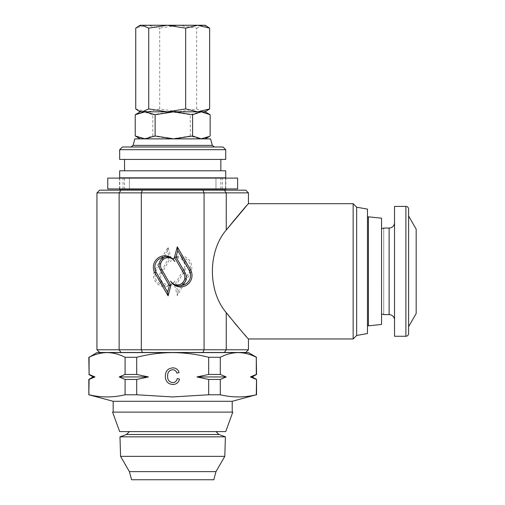 <?xml version="1.0" encoding="UTF-8"?>
<svg xmlns="http://www.w3.org/2000/svg" width="505" height="505" viewBox="0 0 505 505"><rect width="100%" height="100%" fill="white"/><g stroke="black" fill="none" stroke-linecap="round" stroke-linejoin="round"><path stroke-width="0.38" stroke-dasharray="2.52 1.89" d="M107.761 188.927L129.406 188.927L119.792 188.927L119.792 178.101L225.59 178.101L215.976 178.101L215.976 188.927L215.976 178.101L237.621 178.101M119.792 188.927L237.621 188.927M107.761 178.101L129.406 178.101L124.539 178.101L124.539 188.927M172.691 431.592L215.894 431.592L172.691 431.592M119.975 436.838L225.407 436.838M120.588 456.356L224.794 456.356M129.406 471.632L215.976 471.632M131.584 479.75L213.804 479.75M119.666 431.592L225.716 431.592M112.577 412.118L232.805 412.118M381.546 314.274L383.712 314.274L383.712 228.38L381.546 228.38L381.546 314.274L381.546 228.38M394.531 320.025L394.531 222.636L394.531 320.025M394.531 206.4L394.531 336.261M408.602 216.007L408.602 326.653L408.602 216.007M416.177 229.125L416.177 313.536M381.546 218.198L381.546 324.462M368.423 216.815L368.423 325.839M367.476 321.71L367.476 217.762L367.476 321.71M119.666 189.192L225.716 189.192M172.691 190.17L225.716 190.17L172.691 190.17M220.849 188.927L220.849 178.101M119.666 177.829L225.716 177.829M119.666 170.797L225.716 170.797M119.666 159.435L225.716 159.435M119.666 149.695L225.716 149.695M122.374 146.993L223.014 146.993M134.816 138.875L210.566 138.875M99.649 352.49L245.739 352.49M248.441 349.782L96.941 349.782M245.739 190.17L99.649 190.17M202.947 352.49L204.07 349.782L204.07 192.872L248.441 192.872M191.843 267.41A11.482 11.482 0 0 1 190.303 273.148L177.331 295.614L174.528 285.161L183.675 269.323A7.657 7.657 0 0 0 179.023 258.099A7.657 7.657 0 0 0 170.412 261.666A11.482 11.482 0 0 1 191.843 267.41M181.238 257.411A10.031 10.031 0 0 1 189.047 272.422L177.823 291.858L176.087 285.363L184.931 270.049A9.103 9.103 0 0 0 181.238 257.411C177.129 256.168 173.518 257.588 170.412 261.666M96.941 192.872L204.07 192.872L202.947 190.17M113.177 401.292L232.212 401.292M172.691 412.118L232.212 412.118L172.691 412.118M136.697 394.771L136.697 379.444L148.438 376.945L136.697 374.445L136.697 357.281L125.088 357.281L125.088 374.445L119.218 376.945L125.088 379.444L125.088 394.771L136.697 394.771L172.691 396.943L208.685 394.771L220.3 394.771C232.294 397.643 244.294 397.643 256.287 394.771L256.559 394.771M172.691 352.49L225.716 352.49L172.691 352.49M220.3 394.771L220.3 379.444L226.171 376.945L220.3 374.445L220.3 357.281L208.685 357.281C196.956 354.264 184.956 352.698 172.691 352.597L225.716 352.597L172.691 352.597C160.565 352.679 148.571 354.239 136.697 357.281M93.154 376.945L94.965 376.945L89.095 374.445L88.823 357.281M125.088 357.281C119.193 354.257 113.196 352.698 107.092 352.597C100.975 352.692 94.978 354.251 89.095 357.281M88.823 394.771L89.095 394.771C101.095 397.643 113.088 397.643 125.088 394.771M89.095 394.771L88.823 379.444M208.685 357.281L208.685 374.445L196.944 376.945L208.685 379.444L208.685 394.771M256.559 357.281L256.287 357.281C250.398 354.257 244.395 352.698 238.291 352.597C232.18 352.692 226.177 354.251 220.3 357.281M256.287 357.281L256.559 374.445M252.229 376.945L250.417 376.945L256.287 379.444L256.287 394.771M220.3 374.445L208.685 374.445M208.685 379.444L220.3 379.444M136.697 374.445L125.088 374.445M125.088 379.444L136.697 379.444M96.941 352.597L248.441 352.597M119.218 376.945L148.438 376.945M196.944 376.945L226.171 376.945M172.659 382.632C175.184 382.455 176.706 381.098 177.211 378.567L179.496 379.103C178.6 382.544 176.39 384.343 172.874 384.507C167.887 384.071 165.375 381.256 165.35 376.061C165.457 371.074 167.944 368.341 172.824 367.861C176.03 367.943 178.12 369.515 179.079 372.576L176.794 373.069C176.226 370.948 174.869 369.837 172.716 369.729C169.207 370.216 167.515 372.324 167.635 376.055C167.439 379.855 169.112 382.045 172.659 382.632M367.476 209.108L367.476 333.552M353.153 203.698L353.153 338.962M248.441 338.962L246.554 336.848M244.553 334.575L241.8 331.431M234.598 322.992L230.312 317.765M224.34 352.49L226.253 349.782L226.253 312.627C207.795 291.252 207.795 251.408 226.253 230.034L226.253 192.872L224.34 190.17M246.598 205.769L248.441 203.698M142.435 352.49L141.318 349.782L141.318 192.872L142.435 190.17M155.079 269.512L168.051 247.04L170.854 257.5L161.714 273.338A7.657 7.657 0 0 0 164.51 283.797A7.657 7.657 0 0 0 174.97 280.995A11.482 11.482 0 0 1 159.283 285.199A11.482 11.482 0 0 1 155.079 269.512L156.335 270.232L167.559 250.796L169.301 257.298L160.457 272.612A9.103 9.103 0 0 0 164.144 285.243C168.253 286.486 171.864 285.072 174.97 280.995M176.087 285.363L174.528 285.161M177.823 291.858L177.331 295.614M164.144 285.243A10.031 10.031 0 0 1 156.335 270.232M169.301 257.298L170.854 257.5M167.559 250.796L168.051 247.04M356.656 207.195L356.656 335.459M145.175 138.875L205.156 138.875L145.175 138.875M172.691 159.435L124.539 159.435L172.691 159.435M172.691 177.829L124.539 177.829L172.691 177.829M129.406 188.927L129.406 178.101L129.406 188.927M383.712 228.38L383.712 314.274M124.539 178.101L119.792 178.101M135.94 136.4L144.02 138.875L152.807 135.978L171.536 138.875L190.265 135.978L200.214 138.875L210.156 135.978M152.807 135.978L152.807 114.723L144.02 111.82L135.94 114.3M190.265 135.978L190.265 114.723L171.536 111.82L152.807 114.723M210.156 114.723L200.214 111.82L190.265 114.723M140.226 111.82L205.156 111.82M135.744 108.922L147.725 111.82L159.706 108.922L178.183 111.82L196.653 108.922L203.149 111.82L207.296 110.582M159.706 108.922L159.706 28.147L147.725 25.25L135.744 28.147M196.653 108.922L196.653 28.147L178.183 25.25L159.706 28.147M207.296 26.494L203.149 25.25L196.653 28.147M147.725 25.25L205.156 25.25M140.226 25.25L142.24 25.25M119.799 188.927L119.799 178.101M119.571 188.927L119.571 178.101M126.389 434.508L219 434.508M389.121 228.045L389.121 314.615M405.894 206.4L405.894 336.261M133.074 145.389L212.315 145.389M121.042 190.17L119.129 192.872L119.129 349.782L121.042 352.49M189.047 272.422L190.303 273.148M184.931 270.049L183.675 269.323M160.457 272.612L161.714 273.338M225.817 188.927L225.817 178.101M123.037 188.927L123.037 178.101M225.583 188.927L225.583 178.101L225.59 188.927M222.345 188.927L222.345 178.101"/><path stroke-width="0.76" d="M237.621 188.927L107.761 188.927L107.761 178.101L237.621 178.101L237.621 188.927M225.407 436.838L119.975 436.838L120.588 456.356L224.794 456.356L225.407 436.838L219 434.508L126.389 434.508L119.975 436.838M129.406 471.632L131.584 479.75L213.804 479.75L215.976 471.632L129.406 471.632L120.588 456.356M225.716 431.592L119.666 431.592L112.577 412.118L232.805 412.118L225.716 431.592M394.531 320.025A5.41 5.41 0 0 0 389.121 314.615L383.712 314.615L383.712 314.274L383.712 314.615M383.712 228.045L383.712 228.38L383.712 228.045L389.121 228.045A5.41 5.41 0 0 0 394.531 222.636M405.894 336.261L394.531 336.261L394.531 206.4L405.894 206.4A2.708 2.708 0 0 1 408.602 209.108L408.602 216.007L416.177 229.125L416.177 313.536L408.602 326.653L408.602 333.552A2.708 2.708 0 0 1 405.894 336.261L405.894 206.4M381.546 324.462L381.546 218.198L368.423 216.815L368.423 325.839L381.546 324.462M225.716 190.17L225.716 189.192L119.666 189.192L119.666 190.17M225.716 170.797L119.666 170.797L119.666 177.829L225.716 177.829L225.716 170.797M225.716 149.695L119.666 149.695L119.666 159.435L225.716 159.435L225.716 149.695L223.014 146.993L122.374 146.993L119.666 149.695M133.074 145.389L212.315 145.389L210.566 138.875L134.816 138.875L133.074 145.389L130.984 146.993M248.441 349.782L245.739 352.49L99.649 352.49L96.941 349.782L96.941 192.872L204.07 192.872L202.947 190.17L245.739 190.17L248.441 192.872L204.07 192.872L204.07 349.782L248.441 349.782L248.441 338.962C246.85 337.574 239.458 328.793 226.253 312.627C207.795 291.252 207.795 251.408 226.253 230.034L246.598 205.769M356.656 207.195L356.656 335.459L367.476 333.552L367.476 209.108L356.656 207.195L353.153 203.698L248.441 203.698C246.857 205.081 239.465 213.861 226.253 230.034L226.253 192.872L224.34 190.17M356.656 335.459L353.153 338.962L353.153 203.698M353.153 338.962L248.441 338.962M232.212 412.118L232.212 401.292L113.177 401.292L88.823 394.771L89.095 379.444L94.965 376.945L88.823 379.444L88.823 394.771M232.212 401.292L256.287 394.771C244.294 397.643 232.294 397.643 220.3 394.771L208.685 394.771L172.691 396.943L136.697 394.771L125.088 394.771C113.088 397.643 101.095 397.643 89.095 394.771M208.685 394.771L208.685 379.444L196.944 376.945L208.685 374.445L208.685 357.281L220.3 357.281C226.189 354.257 232.193 352.698 238.291 352.597C244.407 352.692 250.411 354.251 256.287 357.281L256.559 374.445L250.417 376.945L256.287 374.445L256.287 357.281M125.088 394.771L125.088 379.444L119.218 376.945L125.088 374.445L125.088 357.281L136.697 357.281C148.571 354.239 160.565 352.679 172.691 352.597C184.956 352.698 196.956 354.264 208.685 357.281M136.697 357.281L136.697 374.445L148.438 376.945L136.697 379.444L136.697 394.771M167.635 376.055C167.439 379.855 169.112 382.045 172.659 382.632C175.184 382.455 176.706 381.098 177.211 378.567L179.496 379.103C178.6 382.544 176.39 384.343 172.874 384.507C167.887 384.071 165.375 381.256 165.35 376.061C165.457 371.074 167.944 368.341 172.824 367.861C176.03 367.943 178.12 369.515 179.079 372.576L176.794 373.069C176.226 370.948 174.869 369.837 172.716 369.729C169.207 370.216 167.515 372.324 167.635 376.055M256.287 379.444L250.417 376.945L252.229 376.945L256.559 379.444L256.287 394.771M220.3 357.281L220.3 374.445L226.171 376.945L220.3 379.444L220.3 394.771M256.559 357.281L248.441 352.597L96.941 352.597L89.095 357.281C94.99 354.257 100.987 352.698 107.092 352.597C113.208 352.692 119.205 354.251 125.088 357.281M89.095 357.281L89.095 374.445L94.965 376.945L93.154 376.945L88.823 379.444M208.685 374.445L220.3 374.445M220.3 379.444L208.685 379.444M88.823 357.281L89.095 374.445M125.088 374.445L136.697 374.445M136.697 379.444L125.088 379.444M148.438 376.945L119.218 376.945M226.171 376.945L196.944 376.945M96.941 192.872L99.649 190.17L202.947 190.17M246.554 336.848L244.553 334.575M241.8 331.431L234.598 322.992M230.312 317.765L226.253 312.627L226.253 349.782L224.34 352.49M96.941 349.782L141.318 349.782L141.318 192.872L142.435 190.17M174.799 261.508A11.482 11.482 0 0 0 159.113 257.304A11.482 11.482 0 0 0 154.909 272.99L168.102 295.848L170.905 285.388L161.537 269.159A7.657 7.657 0 0 1 164.34 258.705A7.657 7.657 0 0 1 174.799 261.508C171.687 257.43 168.083 256.01 163.974 257.253A10.031 10.031 0 0 0 156.165 272.264L167.609 292.092L169.352 285.59L160.281 269.885A9.103 9.103 0 0 1 163.974 257.253M190.473 269.67L177.28 246.812L174.477 257.272L183.845 273.495A7.657 7.657 0 0 1 181.042 283.955A7.657 7.657 0 0 1 170.589 281.152A11.482 11.482 0 0 0 186.276 285.357A11.482 11.482 0 0 0 190.473 269.67L189.224 270.396L177.773 250.568L176.037 257.064L185.101 272.769A9.103 9.103 0 0 1 181.415 285.407C177.305 286.651 173.695 285.23 170.589 281.152M142.435 352.49L141.318 349.782L204.07 349.782L202.947 352.49M181.415 285.407A10.031 10.031 0 0 0 189.224 270.396M176.037 257.064L174.477 257.272M177.773 250.568L177.28 246.812M169.352 285.59L170.905 285.388M167.609 292.092L168.102 295.848M408.602 326.653L408.602 216.007M408.602 333.552L408.602 209.108M383.712 314.274L381.546 314.274M381.546 228.38L383.712 228.38M192.582 135.978L192.582 114.723L201.369 111.82L210.156 114.723L210.156 135.978L209.449 136.4L201.369 138.875L192.582 135.978L173.846 138.875L155.117 135.978L145.175 138.875L135.226 135.978L140.226 138.875M135.226 135.978L135.226 114.723L145.175 111.82L155.117 114.723L173.846 111.82L192.582 114.723M209.449 114.3L205.156 111.82L140.226 111.82L135.226 114.723M155.117 135.978L155.117 114.723M205.156 111.82L209.638 108.922L197.657 111.82L185.676 108.922L167.199 111.82L148.729 108.922L142.24 111.82L138.086 110.582L135.744 108.922L135.744 28.147L138.086 26.494L142.24 25.25L148.729 28.147L167.199 25.25L185.676 28.147L197.657 25.25L209.638 28.147L205.156 25.25L140.226 25.25L138.086 26.487M209.638 108.922L209.638 28.147M185.676 108.922L185.676 28.147M148.729 108.922L148.729 28.147M142.24 25.25L147.725 25.25M389.121 314.615L389.121 228.045M121.042 352.49L119.129 349.782L119.129 192.872L121.042 190.17M185.101 272.769L183.845 273.495M160.281 269.885L161.537 269.159M156.165 272.264L154.909 272.99M129.495 431.592L126.389 434.508M215.976 471.632L224.794 456.356M367.476 324.898L368.423 325.839M220.849 159.435L220.849 170.797M256.559 379.444L256.559 394.771M113.177 401.292L113.177 412.118M93.154 376.945L88.823 374.445M252.229 376.945L256.559 374.445M248.441 203.698L248.441 192.872M212.315 145.389L214.404 146.993M124.539 159.435L124.539 170.797M367.476 217.762L368.423 216.815M215.894 431.592L219 434.508M205.156 138.875L209.449 136.4M140.226 111.82L138.086 110.582"/></g></svg>
